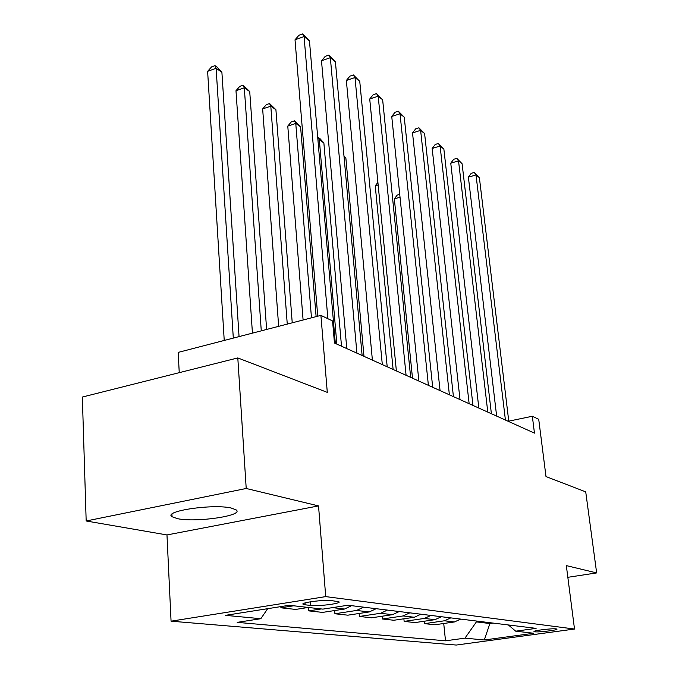 <?xml version="1.0" encoding="UTF-8"?>
<svg xmlns="http://www.w3.org/2000/svg" width="679" height="679" viewBox="0 0 679 679"><rect width="100%" height="100%" fill="white"/><g stroke="black" fill="none" stroke-linecap="round" stroke-linejoin="round"><path stroke-width="1.02" d="M231.352 508.07C213.435 503.606 162.654 511.126 172.059 516.744L177.533 518.671C196.172 522.737 244.499 515.59 236.131 509.887L231.352 508.07M556.169 628.89C552.103 628.228 531.937 630.732 534.118 631.623L534.848 631.801C539.05 632.429 558.885 629.968 556.848 629.06L556.169 628.89M171.066 621.183L456.229 645.05L574.51 629.043L325.716 596.612L171.066 621.183L166.975 534.942L318.536 505.906L246.214 488.481L86.174 520.98L166.975 534.942M86.174 520.98L82.346 397.045L237.803 357.926L327.295 392.377L320.912 315.379L178.187 352.393L179.239 372.669M567.839 577.311L596.654 572.915L585.722 491.868L546.001 476.573L538.719 419.299L532.336 416.252L508.766 421.15M246.214 488.481L237.803 357.926M320.912 315.379L332.566 320.946L334.45 343.031L534.458 433.126L532.336 416.252M305.151 604.802L310.685 605.447C318.366 606.534 342.513 603.359 338.813 601.738L331.683 600.635C324.087 599.472 299.261 602.74 303.258 604.361L305.151 604.802L305.015 602.927M267.679 608.681L260.821 618.713L237.192 622.363L445.509 640.815L443.726 623.492M260.821 618.713L225.462 615.344L289.246 605.278L322.856 609.122L348.004 605.235L536.104 628.372L515.701 631.181L533.838 633.252L484.288 639.983L464.971 638.141L445.509 640.815M318.536 505.906L325.716 596.612M596.654 572.915L566.328 565.607L574.51 629.043M489.797 622.677L489.899 623.534L493.09 623.084M476.302 621.022L476.403 621.896L489.899 623.534L484.288 639.983M460.701 619.095L454.404 621.964L434.806 624.773L424.613 623.645L424.375 621.209M441.401 616.727L434.95 619.681L414.928 622.584L404.141 621.387L403.895 618.79M420.946 614.206L414.343 617.253L393.879 620.258L382.438 618.993L382.192 616.218M399.244 611.541L392.487 614.682L371.557 617.797L359.403 616.456L359.149 613.468M376.166 608.698L369.24 611.949L347.843 615.182L334.908 613.757L334.654 610.548M351.586 605.676L344.491 609.038L322.584 612.399L308.801 610.879L308.546 607.484M308.291 607.45L295.654 609.428L280.919 607.798L280.843 606.602M293.718 605.787L280.919 607.798M321.294 608.944L308.801 610.879M363.579 607.153L356.568 610.455L334.908 613.757M387.42 610.082L380.579 613.281L359.403 616.456M409.819 612.84L403.139 615.938L382.438 618.993M430.91 615.437L424.383 618.433L404.141 621.387M450.797 617.882L444.422 620.793L424.613 623.645M464.971 638.141L476.403 621.896M508.376 624.969L515.701 631.181M327.864 318.697L304.065 36.539L309.463 40.884L335.324 343.421M317.738 316.21L295.017 39.806L304.065 36.539L302.562 33.95L309.463 40.884M295.017 39.806L298.955 35.257L302.562 33.95M239.059 336.606L221.897 72.28L216.117 68.273L207.621 71.337L224.231 340.451M207.621 71.337L211.619 66.865L215.005 65.642L216.117 68.273L233.304 338.1M215.005 65.642L217.322 67.246L221.897 72.28M356.916 353.148L330.342 57.69L335.401 61.764L362.128 355.499M346.782 348.582L321.498 60.787L330.342 57.69L328.789 55.101L335.401 61.764M321.498 60.787L325.258 56.34L328.789 55.101M382.311 364.589L354.998 77.542L359.751 81.361L387.191 366.787M372.389 360.116L346.349 80.478L354.998 77.542L353.394 74.953L359.751 81.361M346.349 80.478L349.948 76.124L353.394 74.953M406.084 375.3L378.186 96.197L382.65 99.796L410.668 377.363M396.375 370.921L369.724 98.998L378.186 96.197L376.539 93.617L382.65 99.796M369.724 98.998L373.161 94.737L376.539 93.617M266.618 329.459L249.728 91.563L244.304 87.803L235.986 90.714L252.435 333.143M235.986 90.714L239.797 86.343L243.116 85.172L244.304 87.803L261.271 330.851M243.116 85.172L249.728 91.563M292.233 322.822L275.912 109.701L270.802 106.162L262.654 108.929L278.662 326.336M262.654 108.929L266.304 104.651L269.555 103.539L270.802 106.162L287.259 324.112M269.555 103.539L275.912 109.701M316.117 316.626L300.585 126.786L295.764 123.451L287.777 126.09L303.097 320.004M287.777 126.09L291.274 121.906L294.465 120.845L295.764 123.451L311.474 317.831M294.465 120.845L300.585 126.786M428.398 385.349L400.016 113.775L404.234 117.17L432.701 387.285M418.884 381.063L391.741 116.44L400.016 113.775L398.344 111.203L404.234 117.17M391.741 116.44L395.042 112.273L398.344 111.203M341.503 346.205L323.866 142.921L319.317 139.764L336.852 344.109M317.696 137.268L319.792 138.448L323.866 142.921M317.967 137.175L319.317 139.764L317.95 140.205M449.379 394.805L420.624 130.36L424.604 133.559L453.428 396.621M440.06 390.603L412.518 132.906L420.624 130.36L418.926 127.805L424.604 133.559M412.518 132.906L415.692 128.823L418.926 127.805M469.138 403.699L440.094 146.027L443.862 149.066L472.957 405.422M460.006 399.591L432.158 148.463L440.094 146.027L438.379 143.49L443.862 149.066M432.158 148.463L435.214 144.466L438.379 143.49M487.785 412.102L458.529 160.864L462.093 163.741L491.392 413.723M478.839 408.071L450.754 163.198L458.529 160.864L456.797 158.351L462.093 163.741M450.754 163.198L453.691 159.285L456.797 158.351M505.414 420.038L476.004 174.927L479.382 177.66L508.817 421.574M496.638 416.083L468.383 177.16L476.004 174.927L474.256 172.432L479.382 177.66M468.383 177.16L471.218 173.323L474.256 172.432M363.986 356.331L345.874 158.165L344.058 156.908M343.981 156.085L345.874 158.165M378.144 184.951L375.241 185.825L393.116 369.452M375.241 185.825L377.897 182.405M400.024 197.207L394.338 198.871L412.501 378.186M394.338 198.871L397.215 195.094L399.736 194.355M344.491 609.038L332.523 607.629M369.24 611.949L356.568 610.455M392.487 614.682L380.579 613.281M414.343 617.253L403.139 615.938M434.95 619.681L424.383 618.433M454.404 621.964L444.422 620.793M310.405 601.798L310.685 605.447M171.931 514.224L172.059 516.744M303.207 603.69L303.258 604.361"/></g></svg>
